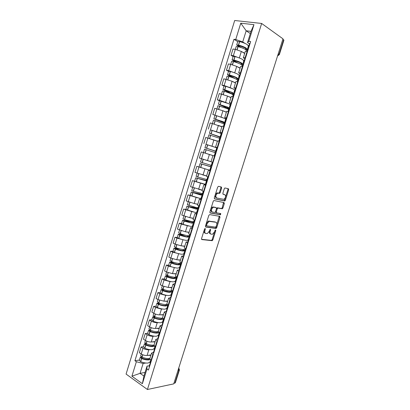 <?xml version="1.0" encoding="UTF-8"?>
<svg xmlns="http://www.w3.org/2000/svg" width="410" height="410" viewBox="0 0 410 410"><rect width="100%" height="100%" fill="white"/><g stroke="black" fill="none" stroke-linecap="round" stroke-linejoin="round"><path stroke-width="0.61" d="M205.138 228.483L204.534 229.057L201.541 238.615L201.843 239.573L212.206 240.69L212.862 239.901L215.793 230.599L215.47 229.948L214.645 231.701L212.58 234.218L211.15 234.177C210.12 233.869 209.817 232.849 210.253 231.112L210.632 229.892L210.299 229.231L209.464 231.009L207.373 233.546L205.897 233.51C204.836 233.198 204.523 232.162 204.959 230.405L205.343 229.169L205.138 228.483M221.625 188.052L221.359 187.011L218.535 186.314L217.684 187.093L214.307 197.866L214.594 198.896L224.772 201.002L225.367 200.249L228.672 189.774L228.421 188.749L224.88 187.959L224.296 188.702L222.866 193.243L223.132 194.268L224.777 194.647C226.115 196.072 225.818 197.64 223.88 199.362L216.726 197.999C215.327 196.58 215.619 194.981 217.587 193.212L219.596 193.376L220.19 192.623L221.625 188.052L220.898 187.795L220.821 186.878M261.652 23.462L282.982 38.842L173.732 383.878L147.426 389.5L261.652 23.462L234.689 20.5L126.075 374.074L147.426 389.5M209.674 214.589L208.818 215.393L205.477 226.059L205.769 227.043L216.08 228.462L216.716 227.683L219.985 217.305L219.719 216.331L209.674 214.589M209.879 211.996L213.241 201.279L213.851 200.51L224.06 202.576L224.321 203.575L222.912 208.039L222.302 208.798L217.869 208.07L217.254 208.839L216.316 211.832L216.588 212.826L220.759 213.579L220.518 214.799L210.171 213.005L209.879 211.996M282.864 39.222L283.915 40.17L279.343 54.597M179.421 369.943L175.367 382.73L174.921 383.058L178.991 370.199L178.709 368.17M173.927 383.268L174.921 383.058M149.809 358.729L151.346 360.754M149.993 349.627L148.845 349.776C146.877 349.899 144.925 349.392 142.993 348.259L141.23 353.958C143.157 355.106 145.109 355.608 147.082 355.47L150.998 354.911M141.23 353.958L139.338 352.687L141.091 347.003L143.5 346.706M153.145 354.968L151.562 353.097L153.55 352.252M142.993 348.259L141.091 347.003M154.754 349.002L153.929 349.11M154.037 345.123L155.61 347.055M147.641 333.294L145.253 333.525L143.49 339.234L145.401 340.469C147.339 341.581 149.291 342.094 151.259 342.002L155.149 341.55M157.419 341.238L155.8 339.449L157.768 338.696M154.186 336.159L153.032 336.282C151.07 336.354 149.117 335.841 147.169 334.739L145.253 333.525M158.737 335.687L158.081 335.754M158.286 331.444L159.895 333.289M151.808 319.81L149.43 319.974L147.661 325.714L149.588 326.908C151.541 327.99 153.499 328.507 155.457 328.461L159.321 328.123M161.714 327.441L160.064 325.735L162.001 325.074M158.398 322.629L157.235 322.716C155.282 322.742 153.33 322.219 151.367 321.148L149.43 319.974M162.867 322.286L162.247 322.337M162.56 317.699L164.2 319.452M155.99 306.26L153.632 306.357L151.849 312.128L153.796 313.281C155.769 314.332 157.727 314.859 159.674 314.859L163.513 314.629M166.024 313.573L164.343 311.954L166.26 311.385M162.637 309.027L161.463 309.084L155.585 307.495L153.632 306.357M167.06 308.817L166.434 308.848M166.855 303.882L168.525 305.537M160.197 292.643L157.85 292.668L156.061 298.47L158.029 299.582L163.913 301.186L167.726 301.068M170.365 299.633L168.648 298.096L170.545 297.624M166.901 295.359L165.712 295.385L159.823 293.765L157.85 292.668M171.272 295.282L170.642 295.292M171.17 289.993L172.876 291.556M164.425 278.954L162.093 278.913L160.295 284.745L162.278 285.816L168.172 287.446L171.959 287.441M174.721 285.621L172.979 284.171L174.845 283.792M171.19 281.624L169.981 281.614L164.082 279.974L162.093 278.913M175.5 281.675L174.87 281.67M175.506 276.032L177.248 277.503M168.674 265.198L166.357 265.091L164.553 270.948L166.552 271.979L172.451 273.634L176.218 273.747M179.103 271.538L177.325 270.175L179.17 269.893M175.511 267.822L168.366 266.105L166.357 265.091M179.754 268.002L179.119 267.976M179.867 262.005L181.645 263.379M172.943 251.376L170.642 251.197L168.828 257.085L170.847 258.075L176.756 259.755L180.492 259.981M183.511 257.383L181.697 256.106L183.516 255.922M179.862 253.954L172.671 252.17L170.642 251.197M184.028 254.261L183.383 254.215M184.244 247.901L186.063 249.183M177.233 237.482L174.952 237.231L173.128 243.145L175.162 244.099L181.082 245.805L184.792 246.143M187.939 243.15L186.089 241.967L187.882 241.874M184.249 240.019L176.997 238.164L174.952 237.231M188.323 240.455L187.662 240.383M188.651 233.726L190.501 234.909M181.548 223.517L179.283 223.194L177.448 229.144L185.428 231.783L189.112 232.239M192.387 228.847L190.506 227.75L192.275 227.76M188.687 226.023L181.343 224.085L179.283 223.194M192.644 226.571L191.952 226.479M193.079 219.478L194.965 220.559M185.884 209.484L183.634 209.085L181.789 215.065L189.799 217.689L193.453 218.269M196.861 214.471L194.945 213.461L196.687 213.574M193.197 211.97L183.634 209.085M196.979 212.621L196.246 212.498M197.528 205.159L199.45 206.138M190.24 195.375L188.005 194.909L186.15 200.915L194.191 203.519L197.82 204.221M201.356 200.013L199.409 199.101L201.12 199.311M197.84 197.876L188.005 194.909M201.341 198.604L200.51 198.43M202.002 190.763L203.96 191.644M206.425 181.02L205.405 184.3L192.403 180.656L190.537 186.693L202.207 190.102M205.876 185.484L203.893 184.664L205.579 184.982M202.888 183.823L192.403 180.656M205.723 184.51L204.575 184.233M210.422 170.883L208.403 170.155L206.491 176.3L208.495 177.069M199.183 166.993L196.82 166.327L194.95 172.4L206.614 175.916M208.403 170.155L210.074 170.575M210.13 170.35L196.82 166.327M214.989 156.2L212.939 155.564L211.017 161.745L213.051 162.421M212.928 155.595L201.259 151.931L199.378 158.029L211.047 161.653M212.944 155.554L213.287 155.672M217.249 147.723L215.563 147.113L217.638 147.692M206.363 144.443L217.121 147.866M219.581 141.44L217.49 140.912M217.392 141.23L205.728 137.452L203.832 143.587M222.174 133.101L220.134 132.41L222.24 132.886M210.473 129.883L219.176 132.604M220.237 133.004L221.584 133.516M224.198 126.603L222.066 126.183M221.877 126.787L210.212 122.908L208.311 129.068M226.284 118.418L224.726 117.624L226.873 118.008M224.639 122.452L225.679 119.11L224.265 118.295L212.81 114.477L222.809 117.726M225.244 118.746L226.074 119.09M228.836 111.684L226.668 111.371M226.387 112.273L222.943 110.772L214.722 108.281L212.81 114.477M230.871 103.663L229.344 102.756L231.527 103.043M219.458 100.778L217.336 99.809L219.57 100.317L227.063 102.977M229.877 104.268L230.584 104.591M233.505 96.688L231.296 96.483M230.922 97.682L227.509 96.053L219.258 93.577L217.336 99.809M235.489 88.826L233.987 87.817L236.206 88.001M223.988 86.11L221.887 85.065L224.142 85.526L231.481 88.196M234.469 89.698L235.114 90.021M238.195 81.616L235.945 81.518M235.478 83.02L232.096 81.257L223.814 78.802L221.887 85.065M240.122 73.918L238.656 72.795L240.911 72.877M228.539 71.366L226.458 70.238L228.734 70.658L235.981 73.354M239.066 75.04L239.671 75.373M242.91 66.456L240.619 66.471M240.06 68.275L236.708 66.384L230.681 64.339L228.396 63.945L226.458 70.238M244.785 58.927L243.35 57.692L245.641 57.677M233.116 56.549L231.05 55.34L233.351 55.709L240.532 58.451M243.668 60.301L244.252 60.649M247.65 51.219L245.318 51.347M244.662 53.459L241.341 51.429L235.309 49.359L233.003 49.01L231.05 55.34M145.822 363.029L143.131 363.455L140.066 373.341L143.936 376.067L147.026 366.125L149.358 365.74M150.598 362.271L149.804 362.399M145.058 372.459L140.066 373.341L131.907 376.19L136.371 361.728L143.131 363.455M147.026 366.125L146.944 369.02L142.378 383.714L131.907 376.19M249.475 43.86L247.522 42.604L251.007 31.38L246.174 30.791L242.72 41.938L235.74 39.519L233.951 39.278L134.921 360.723L136.371 361.728M235.74 39.519L240.772 23.185L253.959 24.672L248.793 41.307L247.522 42.604M146.944 369.02L148.451 370.061L250.659 41.559L248.793 41.307M250.325 33.579L246.174 30.791L240.772 23.185M242.72 41.938L245.129 43.47M248.291 45.484L248.855 45.843M139.374 360.057L134.921 360.723M237.718 41.651L233.951 39.278M142.378 383.714L143.936 376.067M251.007 31.38L253.959 24.672M204.646 228.811L204.247 230.102C203.811 231.855 204.124 232.895 205.184 233.208L205.338 233.275M210.617 233.951L210.448 233.879C209.413 233.567 209.11 232.547 209.541 230.815L209.92 229.6L210.632 229.892M201.525 239.307L211.504 240.383L212.16 239.594L215.05 230.425M205.477 226.802L215.373 228.165L216.008 227.391L219.263 216.254M206.594 225.187L206.799 225.874L215.675 227.166L216.654 225.331C217.09 223.604 216.798 222.574 215.783 222.235L209.054 221.359L207.004 223.88L206.594 225.187L205.876 224.885L206.081 225.577L206.686 225.828M215.516 222.128L215.783 222.235M205.876 224.885L206.286 223.583L208.336 221.067L215.071 221.943M216.47 212.78L215.87 212.544L215.598 211.55L216.536 208.557L217.372 207.773L221.59 208.526L222.194 207.767L223.568 202.473M209.899 212.8L219.657 214.532L220.247 213.487M213.856 207.234L213.241 207.296C211.227 209.074 210.924 210.663 212.344 212.057L214.912 212.462L215.532 211.688L216.48 208.69L216.203 207.685L212.518 207.019C210.504 208.792 210.202 210.381 211.621 211.775M215.593 207.45L216.203 207.685M213.138 206.953L215.481 207.409M215.998 197.728C214.599 196.308 214.886 194.714 216.859 192.946L218.868 193.115L219.463 192.362L220.898 187.795M224.255 194.458L224.777 194.647M222.922 194.125L224.055 194.386M214.358 198.732L224.055 200.736L224.649 199.988L227.95 189.517L227.883 188.615M150.859 355.342L147.882 355.352M149.891 358.463L149.635 358.509C147.4 358.76 144.889 358.309 142.091 357.156L140.686 355.803M149.804 358.75L148.394 359.334C146.544 359.539 144.463 359.17 142.157 358.217L141.404 357.561L142.352 357.269M141.322 356.756L140.246 357.238L141.665 358.53C144.458 359.683 146.975 360.134 149.209 359.877L150.045 359.678M150.675 360.293L150.229 361.733L148.241 362.999C146.001 363.265 143.49 362.819 140.697 361.666L139.303 360.298M150.644 362.43L150.162 363.152L150.316 364.075M149.327 367.247L149.24 366.104M150.685 361.471L150.291 361.533M150.747 362.686L150.654 361.569M148.697 359.278L148.071 359.37M155.021 341.955L152.038 341.909M154.047 345.097L153.791 345.133C151.567 345.322 149.055 344.851 146.247 343.713L144.822 342.417M153.996 345.389L152.546 345.978C150.701 346.137 148.62 345.748 146.303 344.81L145.54 344.18L146.683 343.893M145.601 343.401L144.381 343.852L145.822 345.097C148.625 346.235 151.141 346.706 153.361 346.506L154.483 346.23M154.934 346.609L154.35 348.485L152.387 349.643C150.162 349.853 147.651 349.387 144.848 348.244L143.428 346.927M154.893 348.9L154.375 349.607L154.544 350.483M153.55 353.671L153.442 352.595M154.801 348.249L154.406 348.3M154.98 349.084L154.862 348.029M159.203 328.507L156.215 328.395M158.25 331.654L157.968 331.69C155.759 331.823 153.243 331.331 150.424 330.204L148.979 328.958M158.27 331.844L156.712 332.556C154.877 332.674 152.797 332.264 150.47 331.331L149.701 330.726L151.07 330.46M149.932 329.983L148.538 330.398L149.993 331.593C152.812 332.72 155.328 333.212 157.537 333.069L158.972 332.674M159.208 332.853L158.491 335.175L156.559 336.22C154.345 336.374 151.833 335.887 149.014 334.76L147.579 333.494M159.172 335.308L158.603 336L158.793 336.825M157.799 340.023L157.671 339.014M158.224 331.659L158.091 332.09M159.044 334.949L158.542 335.001M159.229 335.416L159.095 334.427M163.4 314.988L160.412 314.813M162.591 318.134L162.165 318.18C159.967 318.257 157.455 317.74 154.621 316.628L153.155 315.433M162.478 318.15L160.899 319.072C159.075 319.139 156.999 318.708 154.657 317.791L153.878 317.212L155.523 316.976M154.329 316.505L152.71 316.879L154.191 318.027C157.02 319.134 159.536 319.651 161.735 319.569L163.457 318.995M163.508 319.031L162.647 321.799L160.751 322.731C158.547 322.829 156.036 322.321 153.207 321.204L151.746 319.995M163.487 321.655L162.862 322.321L163.067 323.095M162.063 326.314L161.914 325.366M162.421 318.155L162.263 318.667M163.441 321.578L162.698 321.635M163.503 321.681L163.349 320.753M167.623 301.401L164.625 301.165M167.075 304.533L166.383 304.599C164.2 304.62 161.684 304.082 158.844 302.985L157.353 301.842M167.116 304.574L165.107 305.517C163.298 305.532 161.217 305.091 158.865 304.184L158.075 303.625L160.054 303.436M158.813 302.975L156.907 303.287L158.409 304.389C161.253 305.486 163.764 306.019 165.947 305.993L167.818 305.127M167.767 305.337L166.829 308.351L164.958 309.176C162.775 309.217 160.259 308.684 157.419 307.582L155.938 306.424M167.772 307.956L167.136 308.576L167.357 309.294M166.352 312.528L166.183 311.646M166.634 304.594L166.455 305.173M167.377 308.182L166.875 308.202M167.798 307.874L167.623 307.013M171.867 287.748L168.858 287.446M171.693 290.844L170.621 290.951C168.454 290.91 165.937 290.352 163.083 289.27L161.576 288.184M172.021 291.074L170.832 291.085L169.335 291.894L162.975 290.459L162.298 289.972L162.606 289.86L164.692 289.844M163.39 289.388L161.125 289.634L162.647 290.68C165.502 291.761 168.013 292.32 170.186 292.356L172.436 291.536M171.98 291.797L171.031 294.841L169.192 295.554C167.019 295.533 164.502 294.98 161.653 293.893L160.151 292.791M172.051 294.206L171.436 294.759L171.672 295.425M170.662 298.675L170.468 297.86M170.832 291.085L170.668 291.612M171.447 294.703L171.072 294.708M172.118 293.996L171.918 293.201M176.131 274.023L173.107 273.654M176.377 277.032L174.88 277.237C172.728 277.139 170.212 276.555 167.341 275.489L165.814 274.459M176.787 277.544L175.049 277.508L173.589 278.2L167.229 276.714L166.537 276.248L166.839 276.156L169.474 276.217M168.09 275.766L165.363 275.904L166.906 276.904C169.771 277.975 172.287 278.554 174.445 278.646L176.654 277.97M176.208 278.195L175.254 281.265L173.445 281.865C171.283 281.783 168.771 281.204 165.906 280.132L164.384 279.087M176.351 280.389L175.752 280.87L176.008 281.486M174.993 284.75L174.778 284.002M175.049 277.508L174.901 277.985M175.664 281.147L175.29 281.142M176.459 280.05L176.233 279.323M180.415 260.232L177.371 259.791M180.928 263.02L179.165 263.456C177.023 263.292 174.506 262.687 171.626 261.636L170.073 260.657M181.015 263.958L179.288 263.866L177.858 264.445L171.498 262.897L170.801 262.456L171.098 262.385L174.465 262.564M172.964 262.108L169.627 262.113L171.185 263.061C174.065 264.112 176.582 264.716 178.724 264.87L180.897 264.332M180.461 264.522L179.498 267.622L177.72 268.104C175.572 267.961 173.061 267.361 170.181 266.305L168.638 265.311M180.672 266.495L180.098 266.91L180.369 267.474M179.349 270.759L179.114 270.072M179.288 263.866L179.155 264.291M179.903 267.53L179.529 267.51M180.82 266.029L180.574 265.367M184.72 246.369L181.645 245.856M185.335 248.839L185.202 249.275L183.47 249.603C181.338 249.377 178.827 248.752 175.931 247.712L174.358 246.794M185.264 250.3L183.547 250.156L182.153 250.612L175.916 249.054L175.377 248.542L179.811 248.921M178.109 248.445L173.907 248.25L175.49 249.147C178.381 250.182 180.892 250.807 183.029 251.028L185.161 250.628M184.736 250.776L183.762 253.908L182.019 254.272C179.882 254.072 177.371 253.447 174.481 252.406L172.912 251.468M185.018 252.534L184.459 252.883L184.751 253.39M183.726 256.691L183.465 256.071M183.547 250.156L183.434 250.525M184.162 253.841L183.788 253.81M185.597 249.218L185.228 249.188M185.202 251.94L184.936 251.345M185.166 249.377L185.54 249.408M189.051 232.439L185.925 231.845M189.768 234.582L189.492 235.473L187.795 235.678C185.679 235.396 183.167 234.74 180.256 233.72L178.663 232.854M189.533 236.575L187.831 236.38L186.468 236.713L180.108 235.058L179.677 234.633L185.981 235.371M183.741 234.822L178.806 234.243L178.212 234.315L179.816 235.161C182.722 236.18 185.233 236.831 187.349 237.108L189.446 236.852M189.03 236.965L188.046 240.127L186.335 240.373C184.213 240.106 181.702 239.466 178.801 238.435L177.212 237.554M189.384 238.502L188.846 238.779L189.159 239.23M188.123 242.551L187.841 242.002M187.831 236.38L187.734 236.693M188.441 240.081L188.072 240.045M189.886 235.437L189.517 235.391M189.61 237.774L189.323 237.252M189.01 235.724L189.768 235.811M189.446 235.576L189.794 235.729M193.402 218.433L190.199 217.751M194.227 220.247L193.807 221.595L192.141 221.682L184.608 219.657L182.988 218.848M193.822 222.779L190.804 222.748L183.721 220.667L194.017 222.148M190.742 221.421L182.537 220.308L184.162 221.103L191.695 223.122L193.751 223.009M193.346 223.086L192.351 226.274L190.676 226.402L183.142 224.398L181.533 223.568M193.771 224.398L193.253 224.603L193.582 225.003M192.546 228.339L192.244 227.857M192.131 222.533L192.054 222.794M193.453 221.779L193.156 221.784M192.741 226.258L192.377 226.207M194.191 221.59L193.827 221.533M194.038 223.537L193.73 223.081M193.438 221.825L194.038 222.082M197.774 204.359L194.448 203.57M198.707 205.846L198.143 207.65L196.513 207.619L187.339 204.769M198.148 208.921L195.165 208.705L188.067 206.594L198.286 208.418M197.804 207.773L197.697 208.121L186.883 206.235L196.062 209.064L198.384 209.156M197.681 209.136L196.682 212.354L195.037 212.359L185.873 209.515M198.184 210.222L197.687 210.356L198.035 210.699M196.99 214.051L196.662 213.641M197.061 212.359L196.697 212.298M198.522 207.67L198.158 207.603M198.491 209.228L198.158 208.844M197.697 208.121L198.307 208.362M202.171 190.214L198.609 189.282M203.211 191.362L202.504 193.638L193.248 191.27L191.706 190.629L192.674 187.483M202.894 195.078L199.547 194.596L192.439 192.449L202.648 194.637M202.181 193.699L201.976 194.35L191.255 192.085L200.454 194.934L202.853 195.211M202.043 195.114L201.033 198.363L199.424 198.245L190.23 195.401L191.255 192.085M202.617 195.975L202.14 196.036L202.504 196.323M201.459 199.69L201.11 199.352M201.407 198.394L201.049 198.322M202.873 193.679L202.514 193.602M202.965 194.842L202.612 194.53M201.976 194.35L202.607 194.586M204.047 175.234L206.363 175.849M206.589 175.998L202.258 174.752M207.737 176.807L206.881 179.549L197.661 176.987L196.098 176.402L197.107 173.143M207.245 181.087L196.836 178.232L207.178 180.825L207.332 180.323M206.578 179.554L206.281 180.508L195.647 177.863L207.219 181.169M207.07 181.65L206.619 181.64L207.004 181.871M205.948 185.258L205.574 184.987M194.617 181.199L195.647 177.863M205.774 184.357L205.415 184.274M207.245 179.621L206.891 179.529M207.465 180.385L207.086 180.139M206.281 180.508L207.178 180.825M203.083 159.213L211.037 161.678M211.027 161.709L201.966 158.86M211.642 165.486L200.516 162.099L201.551 158.747M211.621 167.029L201.254 163.944L211.509 166.896L211.852 165.799M210.996 165.338L210.607 166.598L200.059 163.57L211.611 167.06M210.832 166.855L209.802 170.165L208.26 169.807L199.029 166.921L200.059 163.57M211.55 167.254L211.119 167.172L211.524 167.341M210.463 170.75L210.063 170.565L211.119 167.172M210.161 170.252L209.807 170.15M211.985 165.845L211.586 165.676M213.051 162.437L212.641 162.288L211.58 165.686M210.607 166.598L211.509 166.896M215.926 152.699L216.311 151.459L206.148 148.102L216.47 151.444M216.475 151.423L215.675 151.157L216.752 147.82L205.999 144.351L204.954 147.728L215.399 151.182L214.983 152.52M215.711 151.162L204.954 147.728M215.255 152.628L214.22 155.959L203.457 152.571L204.498 149.204L215.604 152.745M214.999 156.164L214.584 156.036L215.645 152.628L216.065 152.74M214.584 156.036L214.999 156.174M203.457 152.571L212.933 155.58M217.095 147.954L216.746 147.831M216.531 151.234L216.106 151.131L216.516 151.295M217.602 147.805L217.167 147.723M216.311 151.459L215.399 151.182M220.488 138.032L220.693 137.386L210.612 133.655L220.887 137.232M220.165 136.843L221.2 133.501L210.463 129.888L209.418 133.276L219.77 137.124L219.447 138.165M220.913 137.16L209.418 133.276M214.476 140.194L217.285 141.194M208.957 134.767L219.704 138.329L218.802 141.214M217.418 141.153L212.559 139.528M219.16 141.317L220.19 138.006L220.631 138.057M219.693 138.349L220.042 138.477M221.543 133.66L221.195 133.527M221.103 136.545L220.657 136.499L221.041 136.74M220.693 137.386L219.77 137.124M225.08 123.282L215.101 119.136L222.256 121.457L225.331 122.954M225.372 122.826L223.204 121.698L213.902 118.756L224.162 123L223.937 123.733M212.441 123.492L213.441 120.248L215.091 120.617L224.167 123.963L223.414 126.398M221.912 126.68L218.325 125.383M224.752 123.343L225.223 123.302M224.157 123.994L224.506 124.138M226.012 119.295L225.664 119.151M225.695 121.78L225.233 121.796L225.597 122.108M226.776 118.316L226.294 118.382M225.09 123.241L224.162 123M229.241 108.901L219.611 104.54L226.776 106.897L229.518 108.471M229.139 107.989L230.179 104.642L228.795 103.699L219.468 100.747M229.856 108.419L227.734 107.123L218.412 104.155L228.58 108.799L228.442 109.229M217.946 105.672L227.268 108.619L228.662 109.521L228.047 111.494M226.433 112.135L223.148 110.864M229.344 108.583L229.841 108.465M228.647 109.567L228.99 109.721M230.502 104.852L230.159 104.699M230.317 106.938L229.831 107.015L230.169 107.405M231.399 103.453L230.891 103.597M229.226 108.952L228.58 108.799M233.69 94.602L224.147 89.872L231.322 92.26L233.884 93.972M233.659 93.449L234.699 90.103L233.357 89.026L225.838 86.31L224.009 86.038L222.948 89.482L232.977 94.648M234.479 93.552L233.956 93.746L232.285 92.465L224.767 89.769L222.948 89.482M222.471 91.01L224.301 91.286L231.819 93.972L233.177 95.002L232.706 96.519M230.973 97.513L227.857 96.222M233.157 95.069L233.495 95.233M235.017 90.338L234.679 90.169M234.956 92.019L234.453 92.153L234.771 92.619M236.047 88.514L235.514 88.734M232.398 92.942L232.316 93.203M233.669 94.669L233.013 94.531M235.427 78.776L228.929 75.322L229.538 75.22L235.888 77.546L236.847 78.623L238.4 79.453M238.205 78.833L239.245 75.486L237.938 74.277C235.986 73.257 233.48 72.324 230.42 71.483L228.56 71.294M238.492 79.171L236.862 77.736C234.909 76.726 232.403 75.804 229.349 74.963L227.499 74.733L227.965 75.138L232.87 77.741M227.027 76.275L228.877 76.486C231.932 77.331 234.433 78.248 236.396 79.248L237.713 80.411L237.385 81.462M235.54 82.82L232.537 81.487M238.594 78.828L239.143 78.561M237.687 80.493L238.025 80.667M239.553 75.753L239.22 75.568M239.624 77.018L239.097 77.213L239.394 77.756M240.721 73.498L240.163 73.79M236.949 78.305L236.847 78.623M238.159 80.227L237.118 79.673M238.133 80.314L237.713 80.232M237.79 62.986L233.505 60.521L234.259 60.403L240.48 62.761L241.403 63.97L242.94 64.862M242.771 64.144L243.812 60.793L242.546 59.45C240.608 58.358 238.102 57.4 235.032 56.58L233.146 56.457M243.048 64.524L241.464 62.925C239.522 61.849 237.021 60.9 233.951 60.075L232.08 59.901L236.001 62.351M231.599 61.459L233.474 61.602C236.544 62.433 239.05 63.381 240.993 64.447L242.274 65.743L242.095 66.323M240.132 68.045L237.205 66.666M243.258 63.832L243.832 63.488M242.243 65.841L242.576 66.03M244.114 61.085L243.781 60.89M244.319 61.936L243.771 62.192L244.042 62.817M245.416 58.394L244.837 58.768M241.521 63.591L241.403 63.97M242.653 65.784L242.295 65.579M242.623 65.887L242.248 65.82M241.27 47.606L238.102 45.643L237.892 45.397L238.748 45.438L245.098 47.893L245.979 49.241L247.502 50.194M247.363 49.379L248.409 46.022L247.174 44.546C245.252 43.383 242.751 42.399 239.66 41.594L237.754 41.538M247.625 49.805L246.087 48.042C244.165 46.894 241.659 45.92 238.579 45.11L236.683 44.997L239.691 47.088M236.201 46.566L238.102 46.648C241.183 47.457 243.689 48.431 245.616 49.569L246.825 51.101M244.744 53.192L241.879 51.757M247.947 48.759L248.547 48.334M248.701 46.345L248.373 46.14M249.034 46.776L248.465 47.099L248.716 47.801M250.141 43.214L249.531 43.67M246.113 48.8L245.979 49.241M230.681 64.339L228.734 70.658M226.079 79.243L224.142 85.526M221.502 94.069L219.57 100.317M216.946 108.814L215.024 115.031M212.416 123.487L210.504 129.673M207.906 138.083L206.01 144.233M203.421 152.602L201.535 158.721M198.963 167.044L197.082 173.133M194.524 181.415L192.654 187.472M190.107 195.713L188.246 201.74M185.715 209.935L183.864 215.932M181.343 224.085L179.503 230.051M176.997 238.164L175.162 244.099M172.671 252.17L170.847 258.075M168.366 266.105L165.804 274.495M164.082 279.974L162.278 285.816M159.823 293.765L158.029 299.582M155.585 307.495L153.796 313.281M151.367 321.148L149.588 326.908M147.169 334.739L145.401 340.469M235.309 49.359L233.351 55.709M241.341 51.429L239.378 57.764M236.708 66.384L234.751 72.688M243.289 63.74L240.455 72.795M232.096 81.257L230.153 87.525M237.738 81.523L235.755 87.909M227.509 96.053L225.577 102.29M233.054 96.591L231.081 102.941M222.943 110.772L221.021 116.978M228.39 111.576L226.428 117.895M218.407 125.414L216.49 131.589M223.757 126.485L221.8 132.768M213.887 139.984L211.985 146.124M219.145 141.312L217.197 147.564M209.397 154.478L207.501 160.582M214.558 156.066L212.621 162.283M204.928 168.894L203.042 174.973M209.992 170.739L207.076 180.159M200.48 183.234L198.604 189.282M205.451 185.335L203.539 191.485M196.057 197.507L194.191 203.519M200.936 199.854L199.034 205.974M191.654 211.703L189.799 217.689M196.441 214.297L194.55 220.385M187.273 225.828L185.428 231.783M191.972 228.667L190.091 234.725M182.916 239.881L181.082 245.805M187.529 242.966L185.653 248.988M178.586 253.862L176.756 259.755M183.106 257.188L181.24 263.179M174.27 267.771L172.451 273.634M178.704 271.333L176.848 277.298M169.981 281.614L168.172 287.446M174.327 285.411L172.477 291.341M165.712 295.385L163.913 301.186M169.971 299.413L168.131 305.317M161.463 309.084L159.674 314.859M165.635 313.342L163.81 319.216M157.235 322.716L155.457 328.461M161.325 327.206L159.039 334.601M153.032 336.282L151.259 342.002M157.035 340.997L154.806 348.218M148.845 349.776L147.082 355.47M152.766 354.717L150.967 360.503M247.189 51.153L245.18 57.605M178.007 370.379L179.436 369.897L178.775 367.954M278.267 53.746L279.077 54.284L283.664 39.801M277.596 55.852L279.077 54.284L279.333 54.627L277.565 55.95M204.247 230.102L204.959 230.405M209.541 230.815L210.253 231.112M215.101 230.307L215.793 230.599M212.16 239.594L212.862 239.901M211.329 240.403L212.031 240.711M204.631 228.867L205.343 229.169M219.273 217.023L219.985 217.305M216.008 227.391L216.716 227.683M215.183 228.191L215.891 228.483M209.018 220.99L209.735 221.282M206.286 223.583L207.004 223.88M223.604 203.304L224.321 203.575M222.194 207.767L222.912 208.039M221.374 208.546L222.092 208.818M217.372 207.773L218.089 208.049M216.536 208.557L217.254 208.839M215.598 211.55L216.316 211.832M219.657 214.532L220.37 214.814M219.463 192.362L220.19 192.623M218.622 193.136L219.35 193.402M217.52 192.885L218.248 193.146M227.95 189.517L228.672 189.774M224.649 199.988L225.367 200.249M223.829 200.756L224.547 201.023M142.711 354.727L141.973 357.105M141.547 358.478L140.579 361.615M141.665 358.53L140.697 361.666M141.737 357.356L141.578 357.884M142.829 354.778L142.091 357.156M146.888 341.217L146.129 343.662M145.704 345.046L144.73 348.192M145.822 345.097L144.848 348.244M145.873 343.99L145.719 344.487M147.005 341.269L146.247 343.713M151.085 327.641L150.306 330.158M149.875 331.546L148.897 334.709M149.993 331.593L149.014 334.76M150.024 330.557L149.881 331.019M151.203 327.687L150.424 330.204M155.303 313.998L154.503 316.582M154.073 317.976L153.089 321.158M154.191 318.027L153.207 321.204M154.196 317.058L154.063 317.483M155.421 314.045L154.621 316.628M159.541 300.284L158.721 302.934M158.291 304.338L157.302 307.536M158.409 304.389L157.419 307.582M158.388 303.492L158.27 303.887M159.664 300.33L158.844 302.985M163.805 286.498L162.96 289.224M162.524 290.634L161.535 293.847M162.647 290.68L161.653 293.893M162.606 289.86L162.493 290.213M163.923 286.544L163.083 289.27M168.09 272.645L167.224 275.443M166.783 276.858L165.789 280.086M166.906 276.904L165.906 280.132M166.839 276.156L166.742 276.478M168.208 272.691L167.341 275.489M172.395 258.72L171.508 261.59M171.067 263.015L170.063 266.259M171.185 263.061L170.181 266.305M171.098 262.385L171.011 262.672M172.513 258.766L171.626 261.636M176.72 244.724L175.808 247.671M175.367 249.101L174.358 252.36M175.49 249.147L174.481 252.406M176.843 244.77L175.931 247.712M181.066 230.661L180.133 233.674M179.693 235.114L178.678 238.394M179.816 235.161L178.801 238.435M181.189 230.702L180.256 233.72M185.438 216.521L184.485 219.611M184.039 221.057L183.019 224.352M184.162 221.103L183.142 224.398M185.561 216.562L184.608 219.657M189.835 202.309L188.856 205.477M188.405 206.927L187.38 210.243M188.528 206.973L187.503 210.284M189.958 202.35L188.979 205.518M194.248 188.026L193.248 191.27M192.797 192.731L191.767 196.057M192.92 192.772L191.89 196.098M194.376 188.067L193.371 191.311M198.691 173.666L197.661 176.987M197.21 178.452L196.175 181.799M197.333 178.493L196.298 181.84M198.814 173.707L197.789 177.028M203.145 159.264L202.099 162.632M201.643 164.108L200.603 167.47M201.771 164.149L200.731 167.511M203.268 159.3L202.227 162.673M207.609 144.817L206.563 148.205M206.102 149.686L205.056 153.068M206.23 149.727L205.184 153.104M207.737 144.853L206.686 148.241M212.098 130.293L211.047 133.701M210.586 135.192L209.541 138.57M210.709 135.228L209.669 138.606M212.226 130.334L211.171 133.737M216.613 115.697L215.552 119.12M215.091 120.617L214.061 123.953M215.219 120.658L214.184 123.994M216.741 115.738L215.68 119.156M221.149 101.024L220.083 104.468M219.616 105.975L218.602 109.265M219.745 106.011L218.73 109.301M221.277 101.06L220.211 104.504M225.71 86.279L224.639 89.734M224.173 91.251L223.168 94.495M224.301 91.286L223.296 94.531M225.838 86.31L224.767 89.769M230.292 71.453L229.216 74.927M228.744 76.45L227.755 79.648M228.877 76.486L227.883 79.683M230.42 71.483L229.349 74.963M234.899 56.544L233.818 60.039M233.346 61.572L232.373 64.724M233.474 61.602L232.501 64.759M235.032 56.58L233.951 60.075M233.582 60.26L233.505 60.521M239.532 41.564L238.446 45.074M237.969 46.617L237.011 49.723M238.102 46.648L237.139 49.759M239.66 41.594L238.579 45.11M238.195 45.341L238.102 45.643M182.004 357.756L182.455 356.331M186.145 344.672L186.596 343.257M190.307 331.531L190.758 330.122M194.489 318.324L194.934 316.915M198.691 305.05L199.137 303.651M202.914 291.715L203.36 290.316M207.158 278.313L207.603 276.914M211.422 264.845L211.867 263.451M215.706 251.315L216.152 249.915M220.011 237.718L220.457 236.319M224.342 224.05L224.782 222.65M228.688 210.32L229.134 208.91M233.059 196.518L233.505 195.104M237.451 182.65L237.897 181.23M241.864 168.71L242.315 167.285M246.297 154.703L246.753 153.268M250.756 140.63L251.212 139.18M255.235 126.48L255.696 125.024M259.735 112.263L260.201 110.792M264.26 97.975L264.732 96.488M268.806 83.614L269.283 82.108M273.378 69.182L273.859 67.66M245.339 51.281L243.35 57.692M151.562 353.097L149.773 358.847M155.8 339.449L154.001 345.23M160.064 325.735L158.255 331.546M164.343 311.954L162.529 317.791M168.648 298.096L166.824 303.969M172.979 284.171L171.144 290.07M177.325 270.175L175.485 276.104M181.697 256.106L179.846 262.067M186.089 241.967L184.228 247.958M190.506 227.75L188.636 233.772M194.945 213.461L193.064 219.519M199.409 199.101L197.517 205.184M203.893 184.664L201.997 190.783M217.495 140.902L215.563 147.113M222.071 126.162L220.134 132.41M226.679 111.341L224.726 117.624M231.307 96.447L229.344 102.756M235.96 81.472L233.987 87.817M240.639 66.415L238.656 72.795M211.504 240.383L212.206 240.69M215.373 228.165L216.08 228.462M208.336 221.067L209.054 221.359M221.59 208.526L222.302 208.798M217.151 207.793L217.869 208.07M219.801 214.522L220.518 214.799M212.518 207.019L213.241 207.296M218.868 193.115L219.596 193.376M216.859 192.946L217.587 193.212M224.055 200.736L224.772 201.002M141.255 353.973L140.666 355.87M150.162 363.152L149.178 366.309M140.246 357.238L139.282 360.359M150.982 360.508L150.593 361.763M145.422 340.479L144.807 342.473M154.375 349.607L153.386 352.784M144.381 343.852L143.413 346.988M149.609 326.919L148.963 329.015M158.603 336L157.614 339.188M148.538 330.398L147.559 333.55M153.817 313.291L153.14 315.485M162.862 322.321L161.863 325.53M152.71 316.879L151.731 320.046M163.821 319.226L163.298 320.912M158.05 299.597L157.337 301.893M167.136 308.576L166.132 311.795M156.907 303.287L155.923 306.475M168.146 305.322L167.577 307.162M162.304 285.826L161.56 288.225M171.436 294.759L170.427 297.998M161.125 289.634L160.136 292.832M172.492 291.351L171.877 293.334M175.752 280.87L174.742 284.125M165.363 275.904L164.374 279.123M176.864 277.303L176.197 279.441M170.867 258.085L170.063 260.693M180.098 266.91L179.078 270.185M169.627 262.113L168.628 265.347M181.256 263.189L180.543 265.475M175.188 244.109L174.347 246.82M184.459 252.883L183.434 256.168M173.907 248.25L172.902 251.499M185.668 248.998L184.91 251.438M179.524 230.061L178.652 232.88M188.846 238.779L187.816 242.084M178.212 234.315L177.202 237.58M190.102 234.73L189.297 237.328M183.885 215.942L182.983 218.868M193.253 224.603L192.218 227.929M182.537 220.308L181.522 223.593M194.565 220.395L193.71 223.148M188.272 201.746L187.334 204.785M197.687 210.356L196.646 213.697M186.883 206.235L185.868 209.53M199.045 205.979L198.143 208.895M202.14 196.036L201.095 199.393M203.555 191.49L202.596 194.565M206.619 181.64L205.569 185.018M212.288 162.175L211.283 165.394M217.172 147.713L216.106 151.131M208.962 134.762L207.931 138.088M221.728 133.065L220.657 136.499M214.958 115.343L213.902 118.756M224.762 123.307L223.773 126.49M226.305 118.341L225.233 121.796M219.473 100.732L218.412 104.155M229.359 108.532L228.411 111.581M217.951 105.657L216.972 108.824M230.907 103.54L229.831 107.015M233.977 93.68L233.07 96.596M222.481 90.989L221.528 94.074M235.54 88.662L234.453 92.153M228.57 71.268L227.499 74.733M238.62 78.751L237.759 81.528M227.032 76.25L226.105 79.248M240.188 73.708L239.097 77.213M233.157 56.421L232.08 59.901M231.609 61.428L230.707 64.344M244.867 58.671L243.771 62.192M237.764 41.497L236.683 44.997M247.983 48.646L247.204 51.153M236.211 46.53L235.335 49.364M249.567 43.552L248.465 47.099"/></g></svg>
